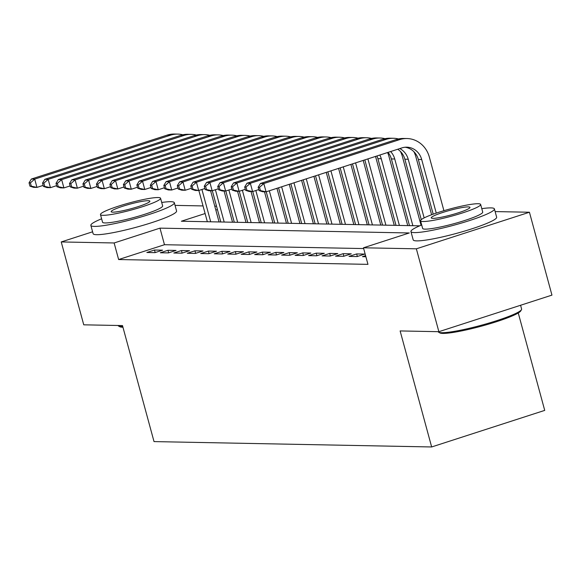 <?xml version="1.0" encoding="UTF-8"?>
<svg xmlns="http://www.w3.org/2000/svg" width="581" height="581" viewBox="0 0 581 581"><rect width="100%" height="100%" fill="white"/><g stroke="black" fill="none" stroke-linecap="round" stroke-linejoin="round"><path stroke-width="0.87" d="M518.259 312.977L544.724 410.389L431.654 446.963L154.023 441.596L122.497 325.571L83.751 324.823L61.23 241.943L92.604 231.797M175.048 205.383L203.045 205.928M214.767 206.153L216.524 206.19M495.128 211.578L529.436 212.239L416.359 248.813L363.459 247.789L409.3 232.966L159.971 228.137L114.13 242.967L61.23 241.943M416.359 248.813L438.873 331.693L551.95 295.119L529.436 212.239M365.594 255.662L362.493 256.664L365.892 256.729M349.014 256.403L357.097 256.562L364.737 254.086L356.654 253.933L349.014 256.403M335.535 256.141L343.625 256.301L351.265 253.832L343.175 253.672L335.535 256.141M322.063 255.88L330.146 256.039L337.786 253.57L329.703 253.41L322.063 255.88M308.584 255.618L316.667 255.778L324.307 253.309L316.224 253.149L308.584 255.618M295.104 255.364L303.195 255.517L310.835 253.047L302.745 252.888L295.104 255.364M281.625 255.103L289.716 255.255L297.356 252.786L289.265 252.626L281.625 255.103M268.153 254.841L276.236 254.994L283.877 252.524L275.793 252.372L268.153 254.841M254.674 254.58L262.757 254.732L270.397 252.263L262.314 252.11L254.674 254.58M241.195 254.318L249.285 254.478L256.925 252.001L248.835 251.849L241.195 254.318M227.723 254.057L235.806 254.217L243.446 251.74L235.363 251.588L227.723 254.057M214.244 253.795L222.327 253.955L229.967 251.479L221.884 251.326L214.244 253.795M200.765 253.534L208.848 253.694L216.488 251.224L208.405 251.065L200.765 253.534M187.285 253.272L195.376 253.432L203.016 250.963L194.925 250.803L187.285 253.272M173.813 253.018L181.897 253.171L189.537 250.701L181.454 250.542L173.813 253.018M160.334 252.757L168.417 252.909L176.058 250.44L167.974 250.28L160.334 252.757M363.67 248.566L164.474 244.717L118.633 259.54L367.962 264.362L363.459 247.789M146.855 252.495L154.945 252.648L162.586 250.179L154.495 250.019L146.855 252.495M438.873 331.693L400.127 330.938L431.654 446.963M118.633 259.54L114.13 242.967M205.115 213.539L181.366 221.223L419.693 225.827M217.432 209.552L215.834 210.075M164.474 244.717L159.971 228.137M155.185 252.568L154.495 250.019M168.664 252.829L167.974 250.28M182.143 253.091L181.454 250.542M195.623 253.352L194.925 250.803M209.095 253.614L208.405 251.065M222.574 253.875L221.884 251.326M236.053 254.137L235.363 251.588M249.532 254.398L248.835 251.849M263.004 254.652L262.314 252.11M276.483 254.914L275.793 252.372M289.963 255.175L289.265 252.626M303.435 255.437L302.745 252.888M316.914 255.698L316.224 253.149M330.393 255.96L329.703 253.41M343.872 256.221L343.175 253.672M357.344 256.482L356.654 253.933M210.583 190.764L219.059 221.949M207.337 221.724L198.847 190.481M210.707 221.789L201.927 189.479M43.154 185.397L36.959 187.402L33.589 187.336L29.951 186.152L31.301 186.181L30.401 182.87L29.05 182.841L29.951 186.152M29.05 182.841L31.338 179.05L167.183 135.112A25.949 23.894 -88.9 0 1 174.438 134.037L177.808 134.102A25.949 23.894 -88.9 0 1 182.848 134.785M31.338 179.05L34.707 179.115L170.553 135.177A25.949 23.894 -88.9 0 1 177.808 134.102M30.401 182.87L34.707 179.115L36.959 187.402L31.301 186.181M122.947 327.219A42.202 4.982 164.8 0 1 122.773 327.219A42.202 4.982 164.8 0 1 119.773 326.718L118.517 326.006A43.241 5.098 -15.2 0 0 121.589 326.522A43.241 5.098 -15.2 0 0 122.758 326.515M118.052 325.483L118.059 325.505A43.241 5.098 -15.2 0 0 118.517 326.006M101.617 218.797A43.241 5.098 -15.2 0 0 90.861 225.392A43.241 5.098 -15.2 0 0 94.391 226.408A43.241 5.098 -15.2 0 0 141.851 216.728A43.241 5.098 -15.2 0 0 174.322 202.711A43.241 5.098 -15.2 0 0 170.792 201.694A43.241 5.098 -15.2 0 0 161.707 202.471M90.861 225.392L93.113 233.678A43.241 5.098 -15.2 0 0 96.642 234.695A43.241 5.098 -15.2 0 0 144.103 225.014A43.241 5.098 -15.2 0 0 176.573 210.997L174.322 202.711M160.567 198.266L162.636 205.885A31.134 3.675 164.8 0 1 139.258 215.979A31.134 3.675 164.8 0 1 105.081 222.944A31.134 3.675 164.8 0 1 102.546 222.211L100.469 214.592A31.134 3.675 -15.2 0 0 103.011 215.326A31.134 3.675 -15.2 0 0 137.189 208.354A31.134 3.675 -15.2 0 0 160.567 198.266A31.134 3.675 -15.2 0 0 158.025 197.533A31.134 3.675 -15.2 0 0 123.847 204.505A31.134 3.675 -15.2 0 0 100.469 214.592M112.794 212.159A20.066 2.368 -15.2 0 0 134.814 207.664A20.066 2.368 -15.2 0 0 149.883 201.164A20.066 2.368 -15.2 0 0 148.242 200.692A20.066 2.368 -15.2 0 0 126.222 205.187A20.066 2.368 -15.2 0 0 111.153 211.687A20.066 2.368 -15.2 0 0 112.794 212.159M521.469 309.688L520.736 310.937A42.202 4.982 164.8 0 1 486.805 324.656A42.202 4.982 164.8 0 1 442.86 333.414A42.202 4.982 164.8 0 1 439.861 332.906L438.597 332.201A43.241 5.098 -15.2 0 0 441.669 332.71A43.241 5.098 -15.2 0 0 486.696 323.74A43.241 5.098 -15.2 0 0 521.469 309.688A43.241 5.098 -15.2 0 0 521.6 309.019L520.583 305.265M438.139 331.678L438.147 331.693A43.241 5.098 -15.2 0 0 438.597 332.201M421.697 224.992A43.241 5.098 -15.2 0 0 410.941 231.579A43.241 5.098 -15.2 0 0 414.471 232.596A43.241 5.098 -15.2 0 0 461.931 222.915A43.241 5.098 -15.2 0 0 494.402 208.906A43.241 5.098 -15.2 0 0 490.872 207.889A43.241 5.098 -15.2 0 0 481.787 208.666M410.941 231.579L413.193 239.866A43.241 5.098 -15.2 0 0 416.722 240.883A43.241 5.098 -15.2 0 0 464.183 231.202A43.241 5.098 -15.2 0 0 496.653 217.192L494.402 208.906M480.647 204.454L482.717 212.08A31.134 3.675 164.8 0 1 459.339 222.167A31.134 3.675 164.8 0 1 425.169 229.139A31.134 3.675 164.8 0 1 422.627 228.406L420.557 220.78A31.134 3.675 -15.2 0 0 423.099 221.514A31.134 3.675 -15.2 0 0 457.269 214.542A31.134 3.675 -15.2 0 0 480.647 204.454A31.134 3.675 -15.2 0 0 478.105 203.72A31.134 3.675 -15.2 0 0 443.935 210.692A31.134 3.675 -15.2 0 0 420.557 220.78M432.874 218.354A20.066 2.368 -15.2 0 0 454.901 213.859A20.066 2.368 -15.2 0 0 469.964 207.359A20.066 2.368 -15.2 0 0 468.33 206.887A20.066 2.368 -15.2 0 0 446.302 211.375A20.066 2.368 -15.2 0 0 431.24 217.875A20.066 2.368 -15.2 0 0 432.874 218.354M224.063 191.018L232.538 222.211M220.809 221.986L212.326 190.742M224.179 222.051L215.406 189.74M56.626 185.659L50.438 187.663L47.068 187.598L43.43 186.414L44.773 186.443L43.873 183.124L42.529 183.102L43.43 186.414M42.529 183.102L44.817 179.311L180.655 135.373A25.949 23.894 -88.9 0 1 187.917 134.291L191.287 134.356A25.949 23.894 -88.9 0 1 196.327 135.046M44.817 179.311L48.187 179.376L184.024 135.438A25.949 23.894 -88.9 0 1 191.287 134.356M43.873 183.124L48.187 179.376L50.438 187.663L44.773 186.443M237.542 191.28L246.017 222.472M234.288 222.247L225.798 190.996M237.658 222.312L228.885 190.002M70.105 185.92L63.91 187.924L60.54 187.859L56.902 186.675L58.253 186.704L57.352 183.385L56.001 183.364L56.902 186.675M56.001 183.364L58.289 179.573L194.134 135.634A25.949 23.894 -88.9 0 1 201.389 134.552L204.759 134.618A25.949 23.894 -88.9 0 1 209.806 135.308M58.289 179.573L61.659 179.638L197.504 135.7A25.949 23.894 -88.9 0 1 204.759 134.618M57.352 183.385L61.659 179.638L63.91 187.924L58.253 186.704M251.021 191.541L259.489 222.734M247.767 222.508L239.278 191.258M251.137 222.574L242.357 190.263M83.584 186.181L77.389 188.186L74.019 188.121L70.381 186.937L71.732 186.966L70.831 183.647L69.48 183.625L70.381 186.937M69.48 183.625L71.768 179.834L207.613 135.896A25.949 23.894 -88.9 0 1 214.868 134.814L218.238 134.879A25.949 23.894 -88.9 0 1 223.278 135.569M71.768 179.834L75.138 179.899L210.983 135.961A25.949 23.894 -88.9 0 1 218.238 134.879M70.831 183.647L75.138 179.899L77.389 188.186L71.732 186.966M264.493 191.803L272.968 222.995M261.247 222.763L252.757 191.519M264.616 222.828L255.836 190.524M97.063 186.443L90.868 188.447L87.499 188.382L83.86 187.198L85.204 187.227L84.303 183.908L82.96 183.886L83.86 187.198M82.96 183.886L85.247 180.095L221.092 136.157A25.949 23.894 -88.9 0 1 228.348 135.075L231.717 135.141A25.949 23.894 -88.9 0 1 236.757 135.823M85.247 180.095L88.617 180.161L224.455 136.223A25.949 23.894 -88.9 0 1 231.717 135.141M84.303 183.908L88.617 180.161L90.868 188.447L85.204 187.227M276.955 188.317L286.448 223.257M274.719 223.024L266.229 191.781M278.088 223.089L269.315 190.786M110.535 186.704L104.34 188.709L100.978 188.643L97.339 187.46L98.683 187.481L97.782 184.17L96.439 184.141L97.339 187.46M96.439 184.141L98.719 180.35L234.564 136.412A25.949 23.894 -88.9 0 1 241.819 135.337L245.189 135.402A25.949 23.894 -88.9 0 1 250.237 136.085M98.719 180.35L102.089 180.415L237.934 136.477A25.949 23.894 -88.9 0 1 245.189 135.402M97.782 184.17L102.089 180.415L104.34 188.709L98.683 187.481M289.28 184.33L299.927 223.511M288.198 223.286L278.553 187.794M291.568 223.351L281.64 186.799M124.014 186.966L117.82 188.963L114.45 188.898L110.811 187.721L112.162 187.743L111.261 184.431L109.911 184.402L110.811 187.721M109.911 184.402L112.198 180.611L248.043 136.673A25.949 23.894 -88.9 0 1 255.299 135.598L258.668 135.663A25.949 23.894 -88.9 0 1 263.709 136.346M112.198 180.611L115.568 180.676L251.413 136.738A25.949 23.894 -88.9 0 1 258.668 135.663M111.261 184.431L115.568 180.676L117.82 188.963L112.162 187.743M301.597 180.342L313.399 223.772M301.677 223.547L290.878 183.807M305.047 223.612L293.957 182.812M137.494 187.227L131.299 189.224L127.929 189.159L124.29 187.983L125.641 188.004L124.741 184.693L123.39 184.664L124.29 187.983M123.39 184.664L125.678 180.873L261.523 136.934A25.949 23.894 -88.9 0 1 268.778 135.86L272.148 135.925A25.949 23.894 -88.9 0 1 277.188 136.608M125.678 180.873L129.047 180.938L264.892 137A25.949 23.894 -88.9 0 1 272.148 135.925M124.741 184.693L129.047 180.938L131.299 189.224L125.641 188.004M313.922 176.355L326.878 224.034M315.156 223.808L303.202 179.827M318.519 223.874L306.281 178.825M150.966 187.481L144.778 189.486L141.408 189.421L137.77 188.244L139.113 188.266L138.213 184.954L136.869 184.925L137.77 188.244M136.869 184.925L139.157 181.134L274.995 137.196A25.949 23.894 -88.9 0 1 282.257 136.121L285.627 136.186A25.949 23.894 -88.9 0 1 290.667 136.869M139.157 181.134L142.527 181.199L278.364 137.261A25.949 23.894 -88.9 0 1 285.627 136.186M138.213 184.954L142.527 181.199L144.778 189.486L139.113 188.266M326.246 172.368L340.357 224.295M328.628 224.07L315.527 175.84M331.998 224.135L318.606 174.837M164.445 187.743L158.25 189.747L154.88 189.682L151.249 188.498L152.592 188.527L151.692 185.216L150.348 185.186L151.249 188.498M150.348 185.186L152.629 181.395L288.474 137.457A25.949 23.894 -88.9 0 1 295.729 136.382L299.099 136.448A25.949 23.894 -88.9 0 1 304.146 137.131M152.629 181.395L155.999 181.461L291.844 137.523A25.949 23.894 -88.9 0 1 299.099 136.448M151.692 185.216L155.999 181.461L158.25 189.747L152.592 188.527M338.57 168.381L353.829 224.556M342.107 224.331L327.851 171.853M345.477 224.397L330.93 170.858M177.924 188.004L171.729 190.009L168.359 189.943L164.721 188.76L166.072 188.789L165.171 185.47L163.82 185.448L164.721 188.76M163.82 185.448L166.108 181.657L301.953 137.719A25.949 23.894 -88.9 0 1 309.208 136.644L312.578 136.702A25.949 23.894 -88.9 0 1 317.618 137.392M166.108 181.657L169.478 181.722L305.323 137.784A25.949 23.894 -88.9 0 1 312.578 136.702M165.171 185.47L169.478 181.722L171.729 190.009L166.072 188.789M350.895 164.401L367.308 224.818M355.587 224.593L340.175 167.865M358.956 224.658L343.255 166.87M191.403 188.266L185.208 190.27L181.838 190.205L178.2 189.021L179.551 189.05L178.65 185.731L177.299 185.709L178.2 189.021M177.299 185.709L179.587 181.918L315.432 137.98A25.949 23.894 -88.9 0 1 322.687 136.898L326.057 136.963A25.949 23.894 -88.9 0 1 331.097 137.653M179.587 181.918L182.957 181.984L318.802 138.046A25.949 23.894 -88.9 0 1 326.057 136.963M178.65 185.731L182.957 181.984L185.208 190.27L179.551 189.05M363.219 160.414L380.787 225.079M369.058 224.854L352.493 163.878M372.428 224.92L355.579 162.883M204.875 188.527L198.687 190.532L195.318 190.466L191.679 189.283L193.023 189.312L192.122 185.993L190.779 185.971L191.679 189.283M190.779 185.971L193.066 182.18L328.904 138.242A25.949 23.894 -88.9 0 1 336.167 137.16L339.529 137.225A25.949 23.894 -88.9 0 1 344.577 137.915M193.066 182.18L196.429 182.245L332.274 138.307A25.949 23.894 -88.9 0 1 339.529 137.225M192.122 185.993L196.429 182.245L198.687 190.532L193.023 189.312M375.544 156.427L394.267 225.341M382.538 225.108L364.817 159.891M385.907 225.174L367.904 158.896M218.354 188.789L212.159 190.793L208.79 190.728L205.151 189.544L206.502 189.573L205.601 186.254L204.251 186.232L205.151 189.544M204.251 186.232L206.538 182.441L342.383 138.503A25.949 23.894 -88.9 0 1 349.639 137.421L353.008 137.486A25.949 23.894 -88.9 0 1 358.056 138.169M206.538 182.441L209.908 182.507L345.753 138.569A25.949 23.894 -88.9 0 1 353.008 137.486M205.601 186.254L209.908 182.507L212.159 190.793L206.502 189.573M387.592 152.527A25.949 23.894 -88.9 0 1 388.907 156.274L407.739 225.602M396.017 225.37L377.897 158.678A17.299 15.927 91.1 0 0 376.931 155.977M399.387 225.435L381.267 158.744A17.299 15.927 91.1 0 0 379.807 155.047M231.834 189.05L225.639 191.055L222.269 190.989L218.63 189.805L219.981 189.834L219.081 186.516L217.73 186.486L218.63 189.805M217.73 186.486L220.017 182.703L355.862 138.757A25.949 23.894 -88.9 0 1 363.118 137.682L366.488 137.748A25.949 23.894 -88.9 0 1 371.528 138.431M220.017 182.703L223.387 182.761L359.232 138.823A25.949 23.894 -88.9 0 1 366.488 137.748M219.081 186.516L223.387 182.761L225.639 191.055L219.981 189.834M400.447 151.474A25.949 23.894 -88.9 0 1 402.386 156.536L421.051 225.254M409.496 225.631L391.376 158.94A17.299 15.927 91.1 0 0 388.028 152.389M412.866 225.697L394.746 159.005A17.299 15.927 91.1 0 0 390.606 151.554M245.313 189.312L239.118 191.316L235.748 191.251L232.109 190.067L233.453 190.089L232.553 186.777L231.209 186.748L232.109 190.067M231.209 186.748L233.497 182.957L369.342 139.019A25.949 23.894 -88.9 0 1 376.597 137.944L379.967 138.009A25.949 23.894 -88.9 0 1 385.007 138.692M233.497 182.957L236.866 183.022L372.704 139.084A25.949 23.894 -88.9 0 1 379.967 138.009M232.553 186.777L236.866 183.022L239.118 191.316L233.453 190.089M413.926 151.735A25.949 23.894 -88.9 0 1 415.858 156.797L431.61 214.752M421.269 219.633L404.848 159.201A17.299 15.927 91.1 0 0 397.716 149.252M424.145 217.89L408.218 159.267A17.299 15.927 91.1 0 0 399.801 148.576M258.785 189.573L252.59 191.57L249.22 191.505L245.589 190.328L246.932 190.35L246.032 187.038L244.688 187.009L245.589 190.328M244.688 187.009L246.969 183.218L382.814 139.28A25.949 23.894 -88.9 0 1 390.069 138.205L393.439 138.271A25.949 23.894 -88.9 0 1 398.486 138.953M246.969 183.218L250.338 183.284L386.183 139.346A25.949 23.894 -88.9 0 1 393.439 138.271M246.032 187.038L250.338 183.284L252.59 191.57L246.932 190.35M258.16 187.271L259.061 190.59L260.411 190.612L259.511 187.3L258.16 187.271L260.448 183.48L263.818 183.545L399.663 139.607A25.949 23.894 -88.9 0 1 406.918 138.532A25.949 23.894 -88.9 0 1 429.337 157.059L443.913 210.7M433.194 214.178L418.327 159.463A17.299 15.927 91.1 0 0 405.066 147.24M436.258 213.111L421.697 159.528A17.299 15.927 91.1 0 0 406.751 147.175A17.299 15.927 91.1 0 0 401.914 147.894L266.069 191.832L262.699 191.766L259.061 190.59M260.448 183.48L396.293 139.542A25.949 23.894 -88.9 0 1 403.548 138.467L406.918 138.532M259.511 187.3L263.818 183.545L266.069 191.832L260.411 190.612M167.183 135.112L170.553 135.177M180.655 135.373L184.024 135.438M194.134 135.634L197.504 135.7M207.613 135.896L210.983 135.961M221.092 136.157L224.455 136.223M234.564 136.412L237.934 136.477M248.043 136.673L251.413 136.738M261.523 136.934L264.892 137M274.995 137.196L278.364 137.261M288.474 137.457L291.844 137.523M301.953 137.719L305.323 137.784M315.432 137.98L318.802 138.046M328.904 138.242L332.274 138.307M342.383 138.503L345.753 138.569M377.897 158.678L381.267 158.744M355.862 138.757L359.232 138.823M391.376 158.94L394.746 159.005M369.342 139.019L372.704 139.084M404.848 159.201L408.218 159.267M382.814 139.28L386.183 139.346M418.327 159.463L421.697 159.528M396.293 139.542L399.663 139.607"/></g></svg>
